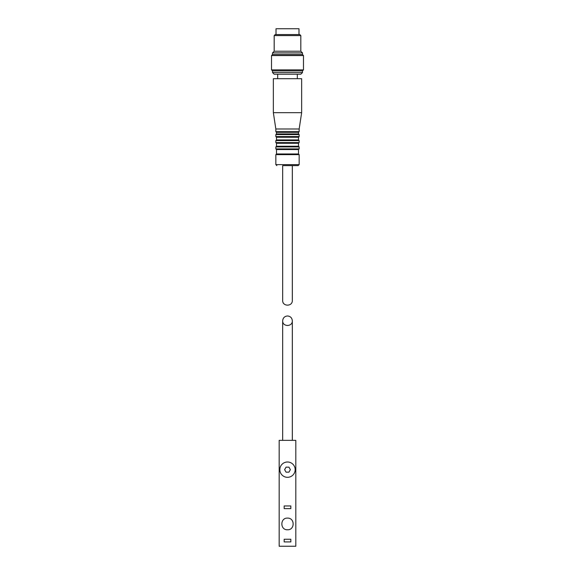 <?xml version="1.0" encoding="UTF-8"?>
<svg xmlns="http://www.w3.org/2000/svg" width="575" height="575" viewBox="0 0 575 575"><rect width="100%" height="100%" fill="white"/><g stroke="black" fill="none" stroke-linecap="round" stroke-linejoin="round"><path stroke-width="0.86" d="M284.172 539.257L284.172 541.923L290.828 541.923L290.828 539.257L284.172 539.257M284.172 505.957L290.828 505.957L290.828 508.616L284.172 508.616L284.172 505.957M287.5 529.769C295.018 530.114 295.011 517.766 287.5 518.111C279.996 517.759 279.975 530.107 287.5 529.769M295.823 546.25L279.177 546.25L279.177 440.349L295.823 440.349L295.823 546.25M287.5 315.97C290.425 316.264 292.035 317.874 292.33 320.8C292.56 327.002 282.44 327.002 282.67 320.8C282.965 317.874 284.575 316.264 287.5 315.97M287.5 461.998A7.662 7.662 0 0 0 279.838 469.66A7.662 7.662 0 0 0 287.5 477.315A7.662 7.662 0 0 0 295.162 469.66A7.662 7.662 0 0 0 287.5 461.998M284.618 469.66L286.055 472.154L288.945 472.154L290.382 469.66L288.945 467.159L286.055 467.159L284.618 469.66M282.67 300.488L282.67 165.614L298.159 165.614L292.33 165.614L292.33 300.488C292.56 306.691 282.44 306.691 282.67 300.488M276.841 165.614L275.842 164.615L275.842 154.632L276.51 153.963L298.49 153.963L299.158 154.632L275.842 154.632M276.51 153.963L276.51 149.565L298.49 149.565L298.49 153.963M276.51 149.565L275.842 148.903L275.842 146.905L276.51 146.237L298.49 146.237L299.158 146.905L275.842 146.905M276.51 146.237L276.51 143.276L298.49 143.276L298.49 146.237M276.51 143.276L275.842 142.607L275.842 140.609L276.51 139.941L298.49 139.941L299.158 140.609L275.842 140.609M276.51 139.941L276.51 137.245L298.49 137.245L298.49 139.941M276.51 137.245L275.842 136.577L275.842 134.579L276.51 133.917L298.49 133.917L299.158 134.579L275.842 134.579M276.51 133.917L276.51 132.315L298.49 132.315L298.49 133.917M276.51 132.315L275.842 131.653L275.842 128.987L299.158 128.987L301.652 112.671L301.652 78.703L273.348 78.703L273.348 112.671L301.652 112.671M275.842 128.987L273.348 112.671M277.675 78.703L277.675 74.204M302.486 72.543L272.514 72.543L274.182 74.204L300.818 74.204L302.486 72.543L302.486 70.876L303.485 69.877L303.485 55.559L271.515 55.559L271.515 69.877L303.485 69.877M272.514 72.543L272.514 70.876L302.486 70.876M272.514 70.876L271.515 69.877M271.515 55.559L272.514 54.56L302.486 54.56L303.485 55.559M272.514 54.56L272.514 52.893L302.486 52.893L302.486 54.56M272.514 52.893L274.182 51.225L300.818 51.225L302.486 52.893M274.182 51.225L274.182 35.578L300.818 35.578L300.818 51.225M274.182 35.578L275.181 34.579L299.819 34.579L300.818 35.578M276.014 34.579L276.014 28.75L298.986 28.75L298.986 34.579M275.842 164.615L299.158 164.615L298.159 165.614M275.842 148.903L299.158 148.903L298.49 149.565M275.842 142.607L299.158 142.607L298.49 143.276M275.842 136.577L299.158 136.577L298.49 137.245M275.842 131.653L299.158 131.653L298.49 132.315M292.33 440.349L292.33 320.8M282.67 440.349L282.67 320.8M299.158 164.615L299.158 154.632M299.158 148.903L299.158 146.905M299.158 142.607L299.158 140.609M299.158 136.577L299.158 134.579M299.158 131.653L299.158 128.987M297.325 78.703L297.325 74.204"/></g></svg>

